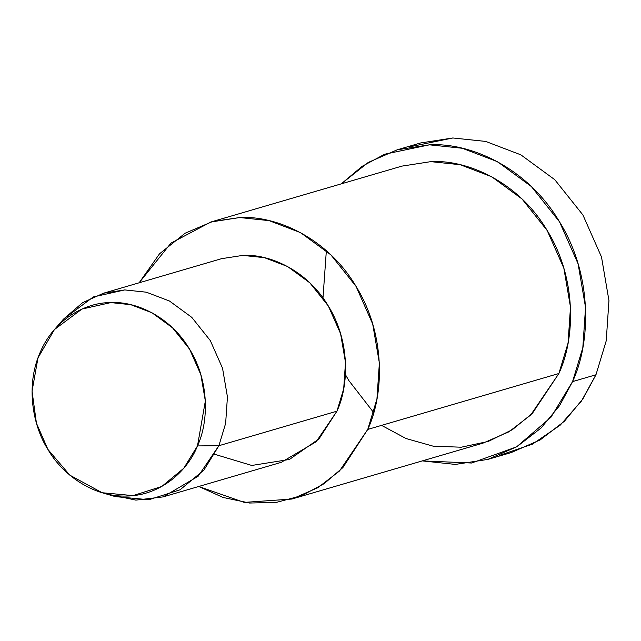 <?xml version="1.0" encoding="UTF-8"?>
<svg xmlns="http://www.w3.org/2000/svg" width="641" height="641" viewBox="0 0 641 641"><rect width="100%" height="100%" fill="white"/><g stroke="black" fill="none" stroke-linecap="round" stroke-linejoin="round"><path stroke-width="0.96" d="M409.07 146.965L452.834 137.975L485.694 141.421L520.869 154.85L554.769 179.688L582.917 214.967L601.506 257.009L608.95 300.565L606.226 340.82L595.962 374.769L581.467 401.026L560.274 425.103L532.439 444.173L499.299 455.43M373.719 412.636L348.856 380.586L345.427 374.656M322.984 297.937L326.349 250.695M102.191 492.745L115.308 496.615L148.872 499.732L180.081 489.788L203.974 470.005L218.893 445.711L197.484 445.92L183.767 468.267L161.788 486.463L133.072 495.613L102.191 492.745L69.797 475.141L47.923 449.437L36.433 423.204L32.05 391.186L37.995 357.846L54.453 329.538L81.944 309.058L110.853 302.6L130.74 304.675L152.037 312.808L172.557 327.839L189.592 349.193L200.841 374.64L205.344 401.01L197.484 445.92L218.893 445.711L225.64 423.38L227.435 396.891L222.539 368.238L210.304 340.579L191.787 317.367L169.488 301.03L146.34 292.192L124.723 289.924L93.298 296.951L63.419 319.21L82.537 302.712L103.521 293.209L124.723 289.924L146.34 292.192L169.488 301.03L191.787 317.367L210.304 340.579L222.539 368.238L227.435 396.891L225.64 423.38L218.893 445.711L198.133 476.279L163.102 496.903L135.868 500.116L108.666 494.371M197.484 445.92C208.549 422.331 209.759 381.699 189.592 349.193C170.153 316.173 135.259 301.086 110.853 302.6C86.295 302.24 54.004 318.906 40.022 352.718C25.223 386.042 33.06 426.457 47.923 449.437C61.416 473.378 92.504 497.344 126.654 496.038C160.891 495.733 187.949 470.398 197.484 445.92M163.102 496.903L281.159 462.377L316.189 441.745L336.942 411.177L218.893 445.711L336.942 411.177L343.696 388.847L345.491 362.365L340.587 333.705L328.36 306.045L309.843 282.841L287.545 266.496L264.396 257.658L242.779 255.398L221.578 258.676L103.521 293.209M291.879 499.043L483.002 443.139L508.986 431.778L530.636 415.088L558.872 373.511L367.758 429.414C384.103 394.552 385.898 334.49 356.075 286.439C327.343 237.611 275.766 215.32 239.686 217.547L212.748 221.474L185.113 233.22L159.505 253.836L139.153 282.785L170.971 243.123L210.849 222.01L239.686 217.547L269.092 220.624L300.565 232.643L330.892 254.87L356.075 286.439L372.709 324.05L379.376 363.022L376.932 399.039L367.758 429.414L339.522 470.991L317.872 487.689L291.879 499.043L244.221 502.4L198.734 486.487L223.132 497.472L249.509 503.025L276.255 502.416L301.639 495.685L324.178 483.635L342.887 467.569L367.758 429.414L558.872 373.511L568.046 343.135L570.49 307.119L563.832 268.146L547.19 230.528L522.014 198.966L491.679 176.74L460.206 164.721L430.808 161.644L401.963 166.107L210.849 222.01M242.779 255.398C269.308 253.756 307.231 270.149 328.36 306.045C350.29 341.381 348.968 385.545 336.942 411.177L319.026 438.845L289.403 459.477L251.785 465.454L214.719 454.301M487.769 459.429L511.165 452.586L540.211 439.894L564.417 421.233L582.973 398.814L595.962 374.769L572.565 381.611C590.842 342.647 592.845 275.518 559.513 221.818C527.399 167.253 469.757 142.326 429.43 144.826L384.656 154.225L362.149 166.323L341.26 183.863L368.222 162.461L397.196 149.81L429.43 144.826L462.289 148.263L497.464 161.692L531.365 186.539L559.513 221.818L578.102 263.852L585.545 307.416L582.821 347.662L572.565 381.611L559.569 405.657L541.012 428.076L516.814 446.745L487.769 459.429L455.374 464.421L422.299 460.895L471.584 463.018L516.614 446.857L550.94 417.283L572.565 381.611L595.962 374.769L606.226 340.82L608.95 300.565L601.506 257.009L582.917 214.967L554.769 179.688L520.869 154.85L485.694 141.421L452.834 137.975L420.6 142.967L397.196 149.81M430.808 161.644C466.88 159.409 518.457 181.707 547.19 230.528C577.012 278.579 575.225 338.64 558.872 373.511L532.447 413.285L512.375 429.678L488.226 441.465L461.232 447.21L433.18 446.176L406.049 438.54L381.563 425.376M54.453 329.538L63.419 319.21"/></g></svg>
